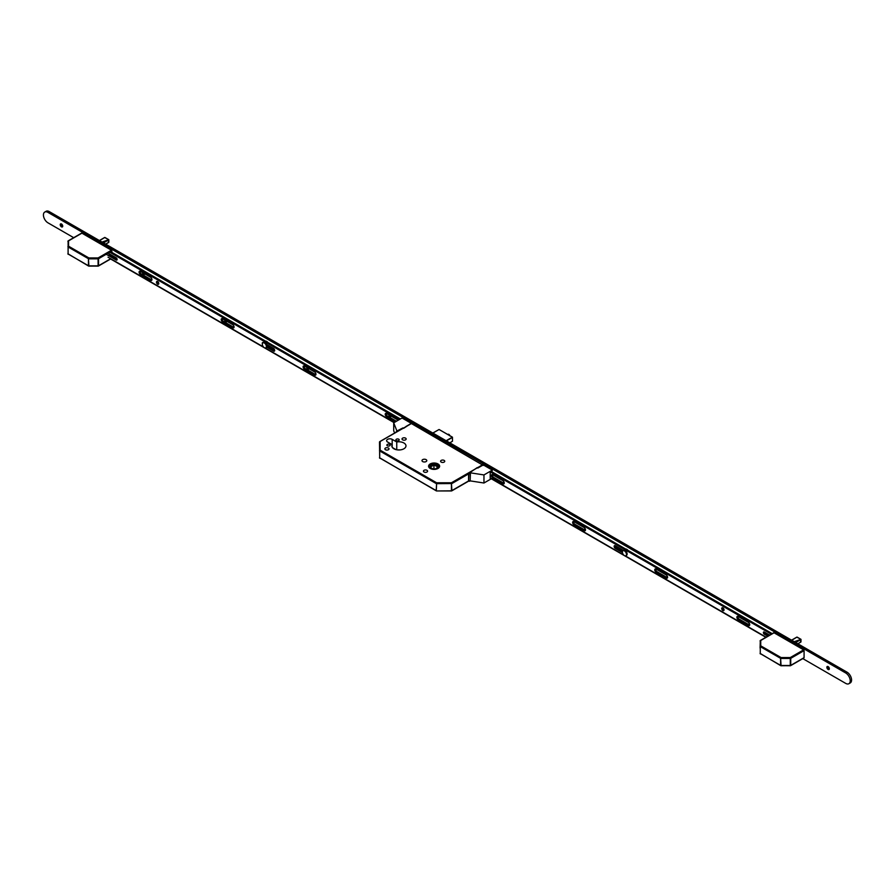 <?xml version="1.0" encoding="UTF-8"?>
<svg xmlns="http://www.w3.org/2000/svg" width="895" height="895" viewBox="0 0 895 895"><rect width="100%" height="100%" fill="white"/><g stroke="black" fill="none" stroke-linecap="round" stroke-linejoin="round"><path stroke-width="1.34" d="M430.193 468.454A5.515 3.188 0 0 0 436.212 469.148A5.515 3.188 0 0 0 439.624 466.205A5.515 3.188 0 0 0 438.002 463.957A5.515 3.188 0 0 0 431.983 463.263A5.515 3.188 0 0 0 428.582 466.205A5.515 3.188 0 0 0 430.193 468.454M437.935 463.99A5.426 3.132 0 0 0 432.028 463.308A5.426 3.132 0 0 0 428.671 466.205A5.426 3.132 0 0 0 430.26 468.421A5.426 3.132 0 0 0 436.178 469.103A5.426 3.132 0 0 0 439.523 466.205A5.426 3.132 0 0 0 437.935 463.99M430.719 468.163A4.788 2.763 0 0 0 435.932 468.756A4.788 2.763 0 0 0 438.886 466.205A4.788 2.763 0 0 0 437.487 464.248A4.788 2.763 0 0 0 432.263 463.655A4.788 2.763 0 0 0 429.309 466.205A4.788 2.763 0 0 0 430.719 468.163M438.796 466.731A4.788 2.763 0 0 0 437.487 465.288A4.788 2.763 0 0 0 432.699 464.606A4.788 2.763 0 0 0 429.399 466.731M389.694 444.423A1.656 0.962 180 0 1 390.186 445.106A1.656 0.962 180 0 1 389.157 445.99A1.656 0.962 180 0 1 387.356 445.777A1.656 0.962 180 0 1 386.864 445.106A1.656 0.962 180 0 1 387.893 444.222A1.656 0.962 180 0 1 389.694 444.423M398.722 439.21A1.656 0.962 180 0 1 399.204 439.892A1.656 0.962 180 0 1 398.185 440.776A1.656 0.962 180 0 1 396.373 440.575A1.656 0.962 180 0 1 395.892 439.892A1.656 0.962 180 0 1 396.91 439.009A1.656 0.962 180 0 1 398.722 439.21M388.408 448.037A2.07 1.197 180 0 1 389.023 448.876A2.07 1.197 180 0 1 387.736 449.984A2.07 1.197 180 0 1 385.476 449.726A2.07 1.197 180 0 1 384.872 448.876A2.07 1.197 180 0 1 386.148 447.78A2.07 1.197 180 0 1 388.408 448.037M405.558 438.136A2.07 1.197 180 0 1 406.162 438.986A2.07 1.197 180 0 1 404.887 440.083A2.07 1.197 180 0 1 402.627 439.825A2.07 1.197 180 0 1 402.023 438.986A2.07 1.197 180 0 1 403.298 437.879A2.07 1.197 180 0 1 405.558 438.136M426.993 470.311A2.07 1.197 180 0 1 427.597 471.15A2.07 1.197 180 0 1 426.322 472.258A2.07 1.197 180 0 1 424.062 472.001A2.07 1.197 180 0 1 423.447 471.15A2.07 1.197 180 0 1 424.733 470.043A2.07 1.197 180 0 1 426.993 470.311M444.144 460.41A2.07 1.197 180 0 1 444.748 461.249A2.07 1.197 180 0 1 443.461 462.357A2.07 1.197 180 0 1 441.201 462.1A2.07 1.197 180 0 1 440.597 461.249A2.07 1.197 180 0 1 441.873 460.153A2.07 1.197 180 0 1 444.144 460.41M426.087 459.627A2.394 1.376 180 0 1 426.792 460.601A2.394 1.376 180 0 1 425.315 461.876A2.394 1.376 180 0 1 422.708 461.585A2.394 1.376 180 0 1 422.004 460.601A2.394 1.376 180 0 1 423.48 459.325A2.394 1.376 180 0 1 426.087 459.627M392.155 444.647L387.58 442.007A3.256 1.879 180 0 1 386.629 440.676A3.256 1.879 180 0 1 388.631 438.942A3.256 1.879 180 0 1 392.178 439.344L396.753 441.985A7.082 4.095 180 0 1 403.913 442.991A7.082 4.095 180 0 1 405.983 445.889A7.082 4.095 180 0 1 401.609 449.659A7.082 4.095 180 0 1 393.889 448.775A7.082 4.095 180 0 1 391.82 445.889A7.082 4.095 180 0 1 392.155 444.647L392.155 447.12M411.219 423.447L483.278 465.422M432.934 468.879L430.036 467.324L433.952 464.908L438.158 467.168L435.417 468.857M433.952 468.969L433.952 464.908M397.783 449.928A7.082 4.095 180 0 1 400.02 449.928M396.753 441.985L396.753 449.782M392.457 447.578L395.959 449.603M379.704 458.095L379.502 442.13L380.14 441.604L380.14 450.163L436.615 482.774L451.427 482.774L482.83 464.639M436.615 490.84L436.301 490.874A0.638 0.638 0 0 0 436.615 490.963L451.427 490.963L451.427 482.774L451.885 490.583L468.689 480.883M469.025 481.074A1.275 0.738 -60 0 1 468.835 481.018L451.751 490.874A0.638 0.638 0 0 1 451.427 490.963L436.615 490.963L451.427 490.84M468.689 473.847L451.885 483.546L436.615 483.658L436.615 482.774L436.167 483.546L379.693 450.946L379.693 457.971L436.167 490.583L436.615 483.658L436.301 490.874L379.502 457.714A0.638 0.638 0 0 0 379.816 458.274L380.14 458.24M379.502 450.677L380.14 450.163L379.502 450.677M797.814 643.762L800.98 641.894L800.812 641.111L800.812 642.095L797.87 643.785L800.678 642.174M794.234 641.693L800.98 639.354L796.818 637.128L791.572 640.16L796.695 637.195M797.053 637.083L797.646 637.632L797.009 637.072L791.751 640.261M797.199 637.15L800.991 639.343L794.357 641.771M795.689 642.532L800.812 639.567L800.466 642.286M796.785 637.139L791.695 640.227M773.627 633.045L760.728 640.496L760.728 645.821L781.066 657.556L790.274 657.556L803.632 649.848L774.074 632.787M803.632 649.848L804.079 650.631L790.732 658.34L790.732 665.377L804.079 657.668L804.079 650.631M760.09 648.047L760.291 640.641M790.274 658.451L790.274 657.556L790.274 658.451L781.066 658.451L781.066 657.556L780.608 658.34L760.269 646.604L760.269 653.63L780.608 665.377L780.608 658.34L781.066 665.488L790.274 665.488L790.274 658.451M781.066 665.634L780.742 665.667A0.638 0.638 0 0 0 781.066 665.757L790.598 665.667L803.945 657.959M790.274 665.634L790.598 665.667A0.638 0.638 0 0 1 790.274 665.757L780.742 665.667L760.09 653.372A0.638 0.638 0 0 0 760.403 653.921L760.728 653.898M760.09 646.335L760.728 645.821L760.09 646.335M105.632 244.134L108.798 242.265L108.631 241.482L108.631 242.467L105.688 244.167L108.496 242.545M102.052 242.064L108.798 239.726L104.637 237.499L99.39 240.531L104.514 237.567M104.872 237.455L105.476 238.003L104.827 237.455L99.58 240.632M103.507 242.903L108.631 239.949L108.284 242.668M103.35 242.813L108.597 239.826M104.603 237.522L99.524 240.598M81.445 233.427L68.546 240.867L68.546 246.192L88.885 257.939L98.103 257.939L111.45 250.231L81.892 233.159M111.45 250.231L111.897 251.014L98.551 258.711L98.551 265.748L110.678 258.744M111.897 256.507L111.897 255.355M111.897 252.412L111.897 251.014M68.109 254.124L68.109 241.012M98.103 258.823L98.103 257.939L98.103 258.823L88.885 258.823L88.885 257.939L88.437 258.711L68.098 246.975L68.098 254.012L88.437 265.748L88.437 258.711L88.885 265.86L98.103 265.86L98.103 258.823M88.885 266.005L88.56 266.039A0.638 0.638 0 0 0 88.885 266.128L98.416 266.039L110.868 258.856M98.103 266.005L98.416 266.039A0.638 0.638 0 0 1 98.103 266.128L88.56 266.039L67.908 253.744A0.638 0.638 0 0 0 68.221 254.303L68.546 254.269M67.908 246.718L68.546 246.192L67.908 246.718M504.165 482.349A1.756 1.018 60 0 1 503.404 481.04M585.386 529.247A1.756 1.018 60 0 1 584.625 527.927M667.513 576.66A1.756 1.018 60 0 1 666.753 575.34M749.63 624.072A1.756 1.018 60 0 1 748.88 622.752M828.882 669.415A3.188 1.846 60 0 1 827.282 666.663M829.139 669.415A1.756 1.018 60 0 1 828.446 669.259L828.446 669.259A1.756 1.018 60 0 1 827.204 667.111A1.756 1.018 60 0 1 827.416 666.439M828.11 669.46A1.756 1.018 60 0 1 826.958 667.905A1.756 1.018 60 0 1 827.226 666.506A1.756 1.018 60 0 1 828.11 666.596A1.756 1.018 60 0 1 829.251 668.14A1.756 1.018 60 0 1 828.983 669.538A1.756 1.018 60 0 1 828.11 669.46M390.735 416.466A3.188 1.846 60 0 1 389.806 415.336M391.003 416.455A1.756 1.018 60 0 1 390.309 416.309L390.309 416.309A1.756 1.018 60 0 1 389.258 415.023M391.171 416.119A1.756 1.018 60 0 1 390.846 416.589A1.756 1.018 60 0 1 389.974 416.499A1.756 1.018 60 0 1 388.766 414.743M308.618 369.053A3.188 1.846 60 0 1 307.679 367.923M308.876 369.042A1.756 1.018 60 0 1 308.182 368.885L308.182 368.885A1.756 1.018 60 0 1 307.13 367.599M309.043 368.706A1.756 1.018 60 0 1 308.719 369.176A1.756 1.018 60 0 1 307.846 369.087A1.756 1.018 60 0 1 306.649 367.33M226.491 321.641A3.188 1.846 60 0 1 225.562 320.511M226.748 321.629A1.756 1.018 60 0 1 226.066 321.473L226.066 321.473A1.756 1.018 60 0 1 225.003 320.186M226.927 321.294A1.756 1.018 60 0 1 226.603 321.764A1.756 1.018 60 0 1 225.719 321.674A1.756 1.018 60 0 1 224.522 319.907M144.375 274.228A3.188 1.846 60 0 1 143.435 273.098M144.632 274.217A1.756 1.018 60 0 1 143.938 274.06L143.938 274.06A1.756 1.018 60 0 1 142.887 272.774M144.8 273.881A1.756 1.018 60 0 1 144.475 274.351A1.756 1.018 60 0 1 143.603 274.262A1.756 1.018 60 0 1 142.406 272.494M62.247 226.815A3.188 1.846 60 0 1 60.647 224.052M62.505 226.804A1.756 1.018 60 0 1 61.811 226.648L61.811 226.648A1.756 1.018 60 0 1 60.58 224.5A1.756 1.018 60 0 1 60.782 223.828M61.475 226.849A1.756 1.018 60 0 1 60.334 225.305A1.756 1.018 60 0 1 60.603 223.895A1.756 1.018 60 0 1 61.475 223.985A1.756 1.018 60 0 1 62.628 225.529A1.756 1.018 60 0 1 62.359 226.938A1.756 1.018 60 0 1 61.475 226.849M73.703 237.678L47.938 222.81A6.377 3.681 60 0 1 43.777 217.183A6.377 3.681 60 0 1 44.75 212.07A6.377 3.681 60 0 1 47.938 212.383L845.708 672.973A6.377 3.681 60 0 1 849.87 678.6A6.377 3.681 60 0 1 848.896 683.713A6.377 3.681 60 0 1 845.708 683.388L802.804 658.619M44.75 212.07L46.104 211.287A6.377 3.681 60 0 1 49.292 211.612L847.062 672.19A6.377 3.681 60 0 1 851.223 677.817A6.377 3.681 60 0 1 850.25 682.93L848.896 683.713M765.874 637.307L491.288 478.769M394.057 422.63L110.622 259.002M724.01 610.11A1.622 0.94 60 0 1 722.634 608.018A1.622 0.94 60 0 1 722.657 607.772M721.728 608.533A1.622 0.94 60 0 1 722.064 607.794A1.622 0.94 60 0 1 723.328 608.231A1.622 0.94 60 0 1 724.033 609.864A1.622 0.94 60 0 1 723.697 610.614A1.622 0.94 60 0 1 722.444 610.177A1.622 0.94 60 0 1 721.728 608.533M504.209 483.401A1.913 1.108 60 0 1 503.818 483.244L493.66 477.382A1.913 1.108 60 0 1 492.362 474.618M504.265 482.987A1.913 1.108 60 0 1 503.863 483.859A1.913 1.108 60 0 1 502.912 483.759L492.753 477.896A1.913 1.108 60 0 1 491.512 476.218A1.913 1.108 60 0 1 491.803 474.686A1.913 1.108 60 0 1 492.753 474.775L502.912 480.637A1.913 1.108 60 0 1 504.265 482.987M585.431 530.299A1.913 1.108 60 0 1 585.028 530.131L574.881 524.269A1.913 1.108 60 0 1 573.583 521.505M585.487 529.874A1.913 1.108 60 0 1 585.084 530.746A1.913 1.108 60 0 1 584.133 530.657L573.975 524.794A1.913 1.108 60 0 1 572.733 523.105A1.913 1.108 60 0 1 573.024 521.572A1.913 1.108 60 0 1 573.975 521.673L584.133 527.524A1.913 1.108 60 0 1 585.487 529.874M667.547 577.711A1.913 1.108 60 0 1 667.155 577.543L657.008 571.681A1.913 1.108 60 0 1 655.711 568.918M667.603 577.286A1.913 1.108 60 0 1 667.211 578.159A1.913 1.108 60 0 1 666.249 578.069L656.102 572.207A1.913 1.108 60 0 1 654.849 570.518A1.913 1.108 60 0 1 655.14 568.985A1.913 1.108 60 0 1 656.102 569.086L666.249 574.948A1.913 1.108 60 0 1 667.603 577.286M749.674 625.124A1.913 1.108 60 0 1 749.283 624.956L739.125 619.094A1.913 1.108 60 0 1 737.827 616.331M749.73 624.699A1.913 1.108 60 0 1 749.339 625.571A1.913 1.108 60 0 1 748.377 625.482L738.23 619.62A1.913 1.108 60 0 1 736.977 617.93A1.913 1.108 60 0 1 737.267 616.398A1.913 1.108 60 0 1 738.23 616.498L748.377 622.361A1.913 1.108 60 0 1 749.73 624.699M770.696 634.521L770.461 633.671L490.415 471.989M770.461 633.671L771.367 633.157L491.31 471.464M490.214 477.863L623.535 554.844M625.314 555.862L766.131 637.162M622.428 552.506L615.268 548.366A1.6 0.917 60 0 1 614.227 546.968A1.6 0.917 60 0 1 614.462 545.681A1.6 0.917 60 0 1 615.268 545.76L623.446 550.492M767.776 636.211L764.33 634.219A1.342 0.772 60 0 1 763.457 633.045A1.342 0.772 60 0 1 763.659 631.971A1.342 0.772 60 0 1 764.33 632.038L769.666 635.114M622.472 551.488L616.163 547.852A1.6 0.917 60 0 1 615.055 545.67M768.671 635.685L765.225 633.705A1.342 0.772 60 0 1 764.285 632.004M771.367 633.157L770.595 633.906M770.595 634.331L771.501 633.391M627.842 550.291A3.188 1.846 -120 0 0 626.724 549.306L626.858 549.385A2.998 1.734 60 0 1 627.943 550.347M626.858 549.385L626.724 549.306A3.188 1.846 -120 0 0 625.616 549.004M267.762 342.405A3.188 1.846 -120 0 0 266.654 341.42L266.788 341.498A2.998 1.734 60 0 1 267.862 342.461M268.243 346.79L268.075 346.88A3.188 1.846 -120 0 0 268.243 346.79A3.188 1.846 -120 0 0 268.869 345.772M266.788 341.498L266.654 341.42A3.188 1.846 -120 0 0 265.535 341.118M267.818 346.734A2.998 1.734 -120 0 0 268.131 345.347M268.41 345.504A3.188 1.846 60 0 1 268.019 346.846M267.213 344.821A1.723 0.996 60 0 1 267.236 345.09A1.723 0.996 60 0 1 267.034 345.761M267.001 345.582A1.533 0.884 -120 0 0 267.236 345.011M395.545 421.78L386.584 416.6A1.913 1.108 60 0 1 385.23 414.262A1.913 1.108 60 0 1 385.622 413.378A1.913 1.108 60 0 1 386.584 413.479L396.742 419.341A1.913 1.108 60 0 1 397.772 420.482M396.44 421.254L387.49 416.085A1.913 1.108 60 0 1 386.137 413.736A1.913 1.108 60 0 1 386.192 413.322M304.457 369.187A1.913 1.108 60 0 1 303.103 366.849A1.913 1.108 60 0 1 303.506 365.965A1.913 1.108 60 0 1 304.457 366.066L314.615 371.928A1.913 1.108 60 0 1 315.868 373.618A1.913 1.108 60 0 1 315.577 375.15A1.913 1.108 60 0 1 314.615 375.05L304.457 369.187L305.363 368.673A1.913 1.108 60 0 1 304.009 366.323A1.913 1.108 60 0 1 304.065 365.91M262.347 343.781A1.6 0.917 60 0 1 262.269 343.266A1.6 0.917 60 0 1 262.604 342.539A1.6 0.917 60 0 1 263.376 342.606M222.564 321.909A1.913 1.108 60 0 1 221.21 319.56A1.913 1.108 60 0 1 221.602 318.687A1.913 1.108 60 0 1 222.564 318.777L232.722 324.639A1.913 1.108 60 0 1 233.964 326.328A1.913 1.108 60 0 1 233.673 327.861A1.913 1.108 60 0 1 232.722 327.771L222.564 321.909L223.47 321.383A1.913 1.108 60 0 1 222.117 319.045A1.913 1.108 60 0 1 222.173 318.62M140.437 274.496A1.913 1.108 60 0 1 139.083 272.147A1.913 1.108 60 0 1 139.486 271.274A1.913 1.108 60 0 1 140.437 271.364L150.595 277.226A1.913 1.108 60 0 1 151.848 278.916A1.913 1.108 60 0 1 151.546 280.448A1.913 1.108 60 0 1 150.595 280.359L140.437 274.496L141.343 273.971A1.913 1.108 60 0 1 139.989 271.632A1.913 1.108 60 0 1 140.045 271.207M156.48 282.193A1.622 0.94 60 0 1 156.815 281.444A1.622 0.94 60 0 1 158.068 281.88A1.622 0.94 60 0 1 158.784 283.525A1.622 0.94 60 0 1 158.449 284.263A1.622 0.94 60 0 1 157.196 283.827A1.622 0.94 60 0 1 156.48 282.193M158.762 283.771A1.622 0.94 60 0 1 157.386 281.668A1.622 0.94 60 0 1 157.408 281.422M117.111 259.516A1.342 0.772 60 0 1 117.066 259.483L108.866 254.751M110.678 251.708L400.389 418.972M151.893 279.99A1.913 1.108 60 0 1 151.501 279.833L141.343 273.971M234.009 327.402A1.913 1.108 60 0 1 233.617 327.246L223.47 321.383M274.664 350.661A1.6 0.917 60 0 1 274.452 350.56L267.046 346.287M315.913 374.692A1.913 1.108 60 0 1 315.521 374.535L305.363 368.673M108.138 253.184L116.171 257.816A1.342 0.772 60 0 1 117.044 259.002A1.342 0.772 60 0 1 116.831 260.076A1.342 0.772 60 0 1 116.171 260.009L106.46 254.404M394.303 422.496L265.233 347.976M263.466 346.958L108.004 257.201M109.783 252.233L399.494 419.498M266.654 344.497L273.557 348.479A1.6 0.917 60 0 1 274.597 349.889A1.6 0.917 60 0 1 274.351 351.164A1.6 0.917 60 0 1 273.557 351.086L266.766 347.17M626.164 555.459A2.875 1.656 -120 0 0 626.534 555.336A2.875 1.656 -120 0 0 626.981 553.032A2.875 1.656 -120 0 0 625.102 550.503A2.875 1.656 -120 0 0 623.67 550.369A2.875 1.656 -120 0 0 623.367 550.626M624.43 555.582A2.875 1.656 -120 0 0 625.862 555.728A2.875 1.656 -120 0 0 626.299 553.423A2.875 1.656 -120 0 0 624.43 550.895A2.875 1.656 -120 0 0 622.987 550.749A2.875 1.656 -120 0 0 622.551 553.054A2.875 1.656 -120 0 0 624.43 555.582M266.083 347.573A2.875 1.656 -120 0 0 266.464 347.45A2.875 1.656 -120 0 0 266.9 345.146A2.875 1.656 -120 0 0 265.021 342.617A2.875 1.656 -120 0 0 263.589 342.472A2.875 1.656 -120 0 0 263.287 342.74M264.349 347.696A2.875 1.656 -120 0 0 265.781 347.842A2.875 1.656 -120 0 0 266.229 345.537A2.875 1.656 -120 0 0 264.349 343.009A2.875 1.656 -120 0 0 262.917 342.863A2.875 1.656 -120 0 0 262.47 345.168A2.875 1.656 -120 0 0 264.349 347.696M469.472 472.873L469.808 473.075A1.275 0.738 120 0 0 468.902 474.641L468.566 474.439A1.275 0.738 -60 0 1 469.472 472.873L477.192 467.637L477.863 468.029L482.606 465.288L481.745 464.796L482.427 464.404L492.306 470.11L483.96 474.932L470.434 472.84L470.132 480.962L470.434 472.84M491.881 471.788L492.306 470.11M490.863 478.243L490.214 478.624L490.214 472.101L491.568 471.609M491.534 478.635L483.96 483.009L483.96 474.932M468.566 474.439L468.566 480.436L468.902 474.641M468.902 480.626A1.275 0.738 120 0 0 469.17 481.208L468.835 481.018A1.275 0.738 -60 0 1 468.566 480.436M483.96 483.009L470.434 480.917M469.17 481.208A1.275 0.738 120 0 0 469.808 481.152L470.132 480.962M396.082 432.184A1.275 0.738 -60 0 1 396.933 430.998L402.963 427.911L403.645 428.302L410.413 423.917M410.413 423.615L411.946 423.715L402.056 418.01L393.71 422.832L393.71 430.909L394.684 432.99M397.268 431.2A1.275 0.738 120 0 0 396.63 431.871M393.71 422.832L396.933 430.998M411.532 423.48L379.704 441.75M392.178 439.344L392.178 447.176M446.146 440.732L452.333 437.163L439.065 429.499L432.878 433.068M449.816 442.846L452.467 441.246L452.467 437.398L446.415 440.888M439.199 429.578L452.422 437.152L452.467 441.09M432.822 433.035L438.93 429.578M449.693 435.574A1.275 0.738 -120 0 0 448.205 434.299L447.847 434.5M448.91 434.411A1.085 0.627 60 0 1 449.726 435.596M795.532 642.442L800.466 639.589M108.284 239.961L102.175 242.142M847.062 672.19L845.708 672.973M49.292 211.612L47.938 212.383M502.912 483.759L503.818 483.244M584.133 530.657L585.028 530.131M666.249 578.069L667.155 577.543M748.377 625.482L749.283 624.956M764.33 634.219L765.225 633.705M738.23 619.62L739.125 619.094M656.102 572.207L657.008 571.681M615.268 548.366L616.163 547.852M573.975 524.794L574.881 524.269M492.753 477.896L493.66 477.382M387.49 416.085L386.584 416.6M117.066 259.483L116.171 260.009M151.501 279.833L150.595 280.359M233.617 327.246L232.722 327.771M274.452 350.56L273.557 351.086M315.521 374.535L314.615 375.05M428.671 466.798L428.671 466.205M439.523 466.798L439.523 466.205M410.671 423.76L405.938 426.501M403.231 428.067L379.816 441.582A0.638 0.638 0 0 0 379.502 442.13M448.205 434.299L449.793 435.843M800.991 639.343L800.991 641.737M760.09 641.021A0.638 0.638 0 0 1 760.403 640.462L773.75 632.754M108.821 242.109L108.821 239.715L105.017 237.522M67.908 241.393A0.638 0.638 0 0 1 68.221 240.844L81.579 233.136M626.534 555.336L625.862 555.728M623.67 550.369L622.987 550.749M266.464 347.45L265.781 347.842M263.589 342.472L262.917 342.863"/></g></svg>
